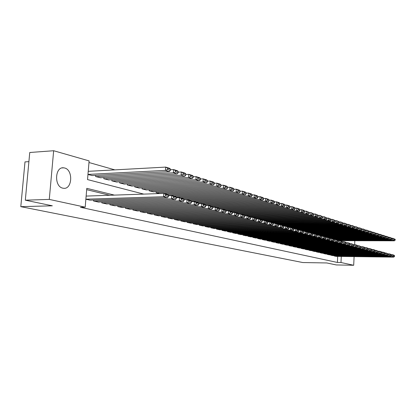 <?xml version="1.0" encoding="UTF-8"?>
<svg xmlns="http://www.w3.org/2000/svg" width="416" height="416" viewBox="0 0 416 416"><rect width="100%" height="100%" fill="white"/><g stroke="black" fill="none" stroke-linecap="round" stroke-linejoin="round"><path stroke-width="0.62" d="M62.821 188.162C53.95 186.628 54.87 166.405 63.726 167.83L64.594 167.991C73.356 169.827 72.353 189.602 63.544 188.282L62.821 188.162M28.902 161.642L24.991 161.897L20.8 206.658L302.786 262.543L326.804 262.959L336.315 264.94L353.694 265.268L340.985 262.517L341.276 256.459M20.8 206.658L52.343 205.811L25.314 200.184L29.754 152.495L53.654 150.732L89.112 160.904L87.532 179.587L143.77 194.111M114.863 169.874L88.977 162.516M334.142 255.632L334.126 255.96L336.164 256.391M330.704 254.836L330.684 255.174L332.758 255.611M327.21 254.036L327.189 254.379L329.295 254.821M323.658 253.214L323.638 253.568L325.78 254.02M320.044 252.387L320.029 252.741L322.202 253.198M316.373 251.54L316.352 251.904L318.568 252.372M312.64 250.682L312.619 251.051L314.87 251.524M308.844 249.803L308.823 250.188L311.111 250.666M304.98 248.914L304.959 249.304L307.289 249.792M301.049 248.009L301.028 248.404L303.399 248.903M297.055 247.088L297.029 247.494L299.442 247.998M292.984 246.152L292.963 246.563L295.412 247.078M288.844 245.196L288.818 245.617L291.314 246.142M284.627 244.223L284.606 244.655L287.144 245.19M280.337 243.235L280.311 243.677L282.901 244.218M275.964 242.226L275.938 242.679L278.574 243.23M271.513 241.202L271.487 241.66L274.17 242.221M266.984 240.157L266.952 240.625L269.688 241.197M262.361 239.091L262.335 239.569L265.117 240.152M257.655 238.004L257.624 238.498L260.463 239.091M252.86 236.902L252.829 237.401L255.72 238.004M247.967 235.773L247.936 236.283L250.884 236.902M242.986 234.619L242.949 235.144L245.96 235.773M237.9 233.449L237.869 233.984L240.932 234.624M232.716 232.248L232.679 232.799L235.81 233.454M227.427 231.031L227.391 231.592L230.578 232.258M222.03 229.783L221.993 230.36L225.248 231.041M216.523 228.509L216.481 229.102L219.804 229.793M210.902 227.209L210.86 227.817L214.25 228.524M205.161 225.883L205.119 226.507L208.582 227.23M199.3 224.531L199.254 225.17L202.795 225.904M193.31 223.148L193.268 223.803L196.877 224.552M187.195 221.733L187.148 222.404L190.84 223.174M180.944 220.288L180.898 220.979L184.668 221.764M174.554 218.806L174.507 219.518L178.36 220.319M168.022 217.298L167.97 218.026L171.917 218.847M161.346 215.748L161.288 216.502L165.324 217.339M154.513 214.167L154.456 214.942L158.579 215.795M147.524 212.55L147.462 213.346L151.684 214.219M140.369 210.891L140.306 211.708L144.628 212.607M133.042 209.196L132.98 210.038L137.405 210.954M125.544 207.454L125.476 208.322L130.005 209.264M117.863 205.676L117.79 206.57L122.434 207.532M109.996 203.845L109.918 204.771L114.676 205.754M101.925 201.973L101.847 202.93L106.725 203.939M93.657 200.054L93.574 201.042L98.571 202.072M87.958 174.522L92.284 175.536M95.722 175.36L95.618 176.561L100.584 177.746M103.932 177.585L103.839 178.745L108.685 179.904M111.946 179.754L111.857 180.877L116.584 182.01M119.766 181.865L119.678 182.957L124.296 184.064M127.4 183.929L127.317 184.99L131.82 186.072M134.852 185.947L134.774 186.971L139.173 188.027M142.132 187.912L142.054 188.911L146.349 189.94M149.24 189.831L149.167 190.798L153.369 191.812M156.192 191.708L156.12 192.65L159.578 193.57M169.603 195.629L169.624 195.333M114.442 195.114L86.793 188.344L85.197 207.173L80.428 207.293L337.402 262.454L337.693 256.412M109.772 195.276L86.679 189.665M85.868 199.28L90.22 200.158M25.314 200.184L49.286 199.404L53.654 150.732M354.827 240.734L354.64 244.748M354.094 256.62L353.694 265.268M337.402 262.454L340.985 262.517M85.197 207.173L49.286 199.404M342.004 241.316L342.035 240.703M85.873 199.191L163.53 196.732L163.774 193.424L86.138 196.082M89.783 200.174L167.539 197.782L163.53 196.732L165.604 195.853L168.407 196.596L168.501 195.281L165.698 194.532L165.604 195.853M165.698 194.532L163.774 193.424L167.778 194.501L168.501 195.281M168.407 196.596L167.539 197.782M87.968 174.413L165.469 170.378L169.452 171.605L91.853 175.557M167.534 169.51L165.469 170.378L165.708 167.102L169.692 168.345L170.414 169.068L167.632 168.194L167.534 169.51L170.316 170.373L170.414 169.068M88.228 171.324L165.708 167.102L167.632 168.194M169.452 171.605L170.316 170.373M93.995 201.136L171.496 198.822L171.73 195.562L168.475 195.666M98.15 202.082L175.401 199.846L171.496 198.822L173.54 197.954L176.27 198.676L176.363 197.382L173.633 196.648L173.54 197.954M173.633 196.648L171.73 195.562L175.635 196.607L176.363 197.382M176.27 198.676L175.401 199.846M102.258 203.024L179.254 200.855L179.483 197.636L176.337 197.735M106.314 203.949L183.056 201.854L179.254 200.855L181.267 200.002L183.924 200.704L184.018 199.425L181.36 198.713L181.267 200.002M181.36 198.713L179.483 197.636L183.279 198.656L184.018 199.425M183.924 200.704L183.056 201.854M110.318 204.864L186.805 202.836L187.028 199.659L183.992 199.748M114.27 205.764L190.507 203.809L186.805 202.836L188.796 201.994L191.386 202.68L191.474 201.417L188.885 200.725L188.796 201.994M188.885 200.725L187.028 199.659L190.731 200.652L191.474 201.417M191.386 202.68L190.507 203.809M118.18 206.658L194.163 204.771L194.381 201.63L191.454 201.713M122.039 207.537L197.772 205.717L194.163 204.771L196.128 203.939L198.65 204.604L198.739 203.356L196.217 202.68L196.128 203.939M196.217 202.68L194.381 201.63L197.99 202.597L198.739 203.356M198.65 204.604L197.772 205.717M96.034 176.67L173.378 172.812L177.258 174.008L100.168 177.767M175.417 171.954L173.378 172.812L173.612 169.577L177.486 170.789L178.22 171.506L175.51 170.659L175.417 171.954L178.126 172.796L178.22 171.506M170.362 169.749L173.612 169.577L175.51 170.659M177.258 174.008L178.126 172.796M104.244 178.854L181.085 175.183L184.86 176.348L108.274 179.925M183.092 174.335L181.085 175.183L181.314 171.99L185.084 173.17L185.822 173.883L183.186 173.056L183.092 174.335L185.734 175.157L185.822 173.883M178.173 172.146L181.314 171.99L183.186 173.056M184.86 176.348L185.734 175.157M112.252 180.981L188.588 177.492L192.265 178.625L116.184 182.026M190.57 176.654L188.588 177.492L188.807 174.34L192.483 175.49L193.227 176.197L190.658 175.391L190.57 176.654L193.138 177.455L193.227 176.197M185.78 174.486L188.807 174.34L190.658 175.391M192.265 178.625L193.138 177.455M120.068 183.061L195.894 179.743L199.482 180.846L123.9 184.08M197.855 178.916L195.894 179.743L196.113 176.628L199.696 177.752L200.444 178.454L197.938 177.668L197.855 178.916L200.361 179.691L200.444 178.454M193.19 176.764L196.113 176.628L197.938 177.668M199.482 180.846L200.361 179.691M125.856 208.411L201.339 206.653L201.547 203.554L198.718 203.627M129.626 209.269L204.854 207.574L201.339 206.653L203.273 205.832L205.733 206.482L205.816 205.244L203.362 204.589L203.273 205.832M203.362 204.589L201.547 203.554L205.062 204.495L205.816 205.244M205.733 206.482L204.854 207.574M127.691 185.089L203.024 181.938L206.518 183.009L131.44 186.087M204.953 181.116L203.024 181.938L203.232 178.859L206.726 179.951L207.48 180.648L205.036 179.889L204.953 181.116L207.397 181.875L207.48 180.648M200.408 178.984L203.232 178.859L205.036 179.889M206.518 183.009L207.397 181.875M133.349 210.122L208.328 208.489L208.536 205.426L205.8 205.494M137.03 210.959L211.76 209.388L208.328 208.489L210.241 207.672L212.638 208.312L212.722 207.09L210.324 206.45L210.241 207.672M210.324 206.45L208.536 205.426L211.962 206.346L212.722 207.09M212.638 208.312L211.76 209.388M135.143 187.07L209.971 184.075L213.377 185.12L138.798 188.042M211.874 183.264L209.971 184.075L210.174 181.033L213.58 182.099L214.339 182.796L211.957 182.052L211.874 183.264L214.256 184.007L214.339 182.796M207.444 181.147L210.174 181.033L211.957 182.052M213.377 185.12L214.256 184.007M140.665 211.791L215.15 210.278L215.348 207.251L212.706 207.314M144.264 212.612L218.494 211.156L215.15 210.278L217.038 209.472L219.378 210.096L219.456 208.889L217.116 208.265L217.038 209.472M217.116 208.265L215.348 207.251L218.691 208.151L219.456 208.889M219.378 210.096L218.494 211.156M142.412 189.004L216.741 186.16L220.069 187.179L145.99 189.956M218.629 185.359L216.741 186.16L216.944 183.154L220.267 184.194L221.031 184.886L218.707 184.158L218.629 185.359L220.948 186.082L221.031 184.886M214.308 183.264L216.944 183.154L218.707 184.158M220.069 187.179L220.948 186.082M147.815 213.424L221.801 212.02L221.993 209.035L219.44 209.087M151.33 214.224L225.066 212.878L221.801 212.02L223.668 211.229L225.945 211.832L226.023 210.642L223.74 210.033L223.668 211.229M223.74 210.033L221.993 209.035L225.259 209.908L226.023 210.642M225.945 211.832L225.066 212.878M149.521 190.892L223.356 188.193L226.6 189.192L153.01 191.823M225.212 187.403L223.356 188.193L223.548 185.224L226.788 186.243L227.557 186.924L225.29 186.217L225.212 187.403L227.479 188.11L227.557 186.924M221 185.323L223.548 185.224L225.29 186.217M226.6 189.192L227.479 188.11M154.799 215.02L228.29 213.725L228.478 210.772L226.013 210.824M158.231 215.8L231.478 214.562L228.29 213.725L230.131 212.94L232.362 213.533L232.435 212.358L230.209 211.76L230.131 212.94M230.209 211.76L228.478 210.772L231.665 211.624L232.435 212.358M232.362 213.533L231.478 214.562M156.463 192.743L229.804 190.18L232.97 191.152L164.07 193.508M231.639 189.4L229.804 190.18L229.991 187.247L233.158 188.235L233.927 188.916L231.717 188.224L231.639 189.4L233.854 190.086L233.927 188.916M227.531 187.335L229.991 187.247L231.717 188.224M232.97 191.152L233.854 190.086M161.626 216.575L234.624 215.389L234.811 212.472L232.424 212.514M164.986 217.344L237.739 216.206L234.624 215.389L236.444 214.614L238.618 215.192L238.69 214.027L236.517 213.444L236.444 214.614M236.517 213.444L234.811 212.472L237.921 213.304L238.69 214.027M238.618 215.192L237.739 216.206M167.43 194.407L236.101 192.114L239.195 193.066L168.496 195.369M237.916 191.344L236.101 192.114L236.283 189.218L239.372 190.185L240.146 190.861L237.988 190.185L237.916 191.344L240.074 192.015L240.146 190.861M233.901 189.301L236.283 189.218L237.988 190.185M239.195 193.066L240.074 192.015M168.303 218.104L240.812 217.012L240.989 214.126L238.685 214.167M171.584 218.852L243.849 217.807L240.812 217.012L242.611 216.247L244.733 216.809L244.806 215.66L242.679 215.093L242.611 216.247M242.679 215.093L240.989 214.126L244.026 214.942L244.806 215.66M244.733 216.809L243.849 217.807M174.044 196.18L242.247 194.007L245.268 194.938L176.088 197.085M244.041 193.248L242.247 194.007L242.429 191.142L245.445 192.088L246.22 192.759L244.114 192.098L244.041 193.248L246.152 193.903L246.22 192.759M240.126 191.22L242.429 191.142L244.114 192.098M245.268 194.938L246.152 193.903M174.829 219.591L246.854 218.598L247.026 215.743L244.795 215.779M178.038 220.324L249.818 219.372L246.854 218.598L248.628 217.838L250.702 218.39L250.775 217.256L248.7 216.7L248.628 217.838M248.7 216.7L247.026 215.743L249.995 216.538L250.775 217.256M250.702 218.39L249.818 219.372M180.508 197.912L248.253 195.853L251.207 196.763L183.394 198.77M250.026 195.104L248.253 195.853L248.43 193.024L251.378 193.944L252.153 194.615L250.094 193.97L250.026 195.104L252.086 195.744L252.153 194.615M246.199 193.097L248.43 193.024L250.094 193.97M251.207 196.763L252.086 195.744M183.997 199.69L254.119 197.662L257.005 198.546L189.935 200.439M255.871 196.919L254.119 197.662L254.29 194.86L257.171 195.764L257.951 196.425L255.939 195.796L255.871 196.919L257.884 197.543L257.951 196.425M252.138 194.927L254.29 194.86L255.939 195.796M257.005 198.546L257.884 197.543M191.37 201.308L259.854 199.425L262.673 200.294L196.056 202.082M261.586 198.692L259.854 199.425L260.021 196.654L262.839 197.538L263.619 198.198L261.654 197.584L261.586 198.692L263.552 199.3L263.619 198.198M257.936 196.716L260.021 196.654L261.654 197.584M262.673 200.294L263.552 199.3M181.21 221.047L252.756 220.147L252.928 217.329L250.765 217.36M184.35 221.764L255.653 220.906L252.756 220.147L254.509 219.398L256.537 219.934L256.604 218.811L254.576 218.27L254.509 219.398M254.576 218.27L252.928 217.329L255.824 218.104L256.604 218.811M256.537 219.934L255.653 220.906M187.455 222.477L258.523 221.66L258.69 218.873L256.599 218.899M190.528 223.179L261.357 222.404L258.523 221.66L260.255 220.922L262.236 221.442L262.304 220.334L260.322 219.804L260.255 220.922M260.322 219.804L258.69 218.873L261.524 219.632L262.304 220.334M262.236 221.442L261.357 222.404M193.57 223.87L264.16 223.137L264.321 220.381L262.298 220.407M196.576 224.557L266.932 223.865L264.16 223.137L265.876 222.409L267.81 222.919L267.873 221.822L265.938 221.307L265.876 222.409M265.938 221.307L264.321 220.381L267.093 221.125L267.873 221.822L330.413 221.135L328.312 220.49L328.432 218.093L331.313 219.357L329.852 218.899L329.8 219.856L331.266 220.314L331.313 219.357M267.81 222.919L266.932 223.865M198.292 202.909L265.46 201.152L268.216 201.999L202.046 203.684M267.171 200.424L265.46 201.152L265.621 198.411L268.377 199.274L269.157 199.93L267.233 199.326L267.171 200.424L269.095 201.022L269.157 199.93M263.604 198.468L265.621 198.411L267.233 199.326M268.216 201.999L269.095 201.022M199.55 225.238L269.672 224.583L269.828 221.858L267.873 221.879M202.493 225.909L272.381 225.295L269.672 224.583L271.367 223.86L273.26 224.364L273.322 223.278L271.43 222.773L271.367 223.86M271.43 222.773L269.828 221.858L272.537 222.586L273.322 223.278M273.26 224.364L272.381 225.295M204.989 204.474L270.941 202.836L273.634 203.663L205.811 205.306M272.631 202.119L270.941 202.836L271.097 200.127L273.79 200.97L274.576 201.62L272.693 201.032L272.631 202.119L274.513 202.701L274.576 201.62M269.142 200.179L271.097 200.127L272.693 201.032M273.634 203.663L274.513 202.701M205.41 226.574L275.059 225.997L275.215 223.304L273.322 223.319M208.291 227.23L277.711 226.694L275.059 225.997L276.739 225.285L278.59 225.774L278.652 224.697L276.801 224.203L276.739 225.285M276.801 224.203L275.215 223.304L277.862 224.011L278.652 224.697M278.59 225.774L277.711 226.694M210.792 206.029L276.297 204.485L278.933 205.296L212.451 206.825M277.971 203.772L276.297 204.485L276.453 201.807L279.089 202.628L279.874 203.278L278.034 202.701L277.971 203.772L279.812 204.344L279.874 203.278M274.56 201.854L276.453 201.807L278.034 202.701M278.933 205.296L279.812 204.344M211.141 227.885L280.332 227.38L280.483 224.713L278.647 224.734M213.964 228.53L282.927 228.062L280.332 227.38L281.991 226.673L283.8 227.157L283.863 226.091L282.053 225.607L281.991 226.673M282.053 225.607L280.483 224.713L283.072 225.41L283.863 226.091M283.8 227.157L282.927 228.062M216.471 207.553L281.544 206.097L284.123 206.892L218.858 208.312M283.197 205.395L281.544 206.097L281.694 203.445L284.268 204.256L285.059 204.896L283.254 204.334L283.197 205.395L284.996 205.956L285.059 204.896M279.859 203.492L281.694 203.445L283.254 204.334M284.123 206.892L284.996 205.956M216.762 229.164L285.49 228.738L285.636 226.096L283.863 226.112M219.528 229.798L288.028 229.403L285.49 228.738L287.128 228.036L288.902 228.504L288.964 227.453L287.191 226.98L287.128 228.036M287.191 226.98L285.636 226.096L288.174 226.777L288.964 227.453L290.685 227.448L293.166 228.114L293.956 228.79L292.219 228.322L292.162 229.367L293.899 229.83L293.956 228.79M288.902 228.504L288.028 229.403M222.035 209.045L286.671 207.678L289.198 208.452L224.775 209.778M288.309 206.981L286.671 207.678L286.816 205.052L289.344 205.842L290.129 206.482L288.366 205.93L288.309 206.981L290.072 207.527L290.129 206.482M285.043 205.093L286.816 205.052L288.366 205.93M289.198 208.452L290.072 207.527M222.264 230.422L290.54 230.058L290.685 227.448L292.219 228.322M224.973 231.041L293.02 230.714L290.54 230.058L292.162 229.367M293.899 229.83L293.02 230.714M225.914 210.538L291.694 209.222L294.164 209.981L230.168 211.224M293.311 208.536L291.694 209.222L291.834 206.627L294.304 207.402L295.095 208.036L293.368 207.496L293.311 208.536L295.038 209.071L295.095 208.036M290.118 206.664L291.834 206.627L293.368 207.496M294.164 209.981L295.038 209.071M227.656 231.655L295.48 231.358L295.62 228.774L293.951 228.784M230.313 232.258L297.913 231.993L295.48 231.358L297.086 230.672L298.787 231.124L298.839 230.09L297.144 229.637L297.086 230.672M297.144 229.637L295.62 228.774L298.054 229.424L298.839 230.09M298.787 231.124L297.913 231.993M232.008 211.952L296.608 210.735L299.026 211.479L235.456 212.644M298.21 210.054L296.608 210.735L296.748 208.166L299.166 208.926L299.952 209.555L298.262 209.024L298.21 210.054L299.9 210.579L299.952 209.555M295.084 208.198L296.748 208.166L298.262 209.024M299.026 211.479L299.9 210.579M232.944 232.861L300.321 232.627L300.456 230.069L298.823 230.079M235.544 233.454L302.697 233.251L300.321 232.627L301.907 231.951L303.571 232.388L303.623 231.369L301.964 230.927L301.907 231.951M301.964 230.927L300.456 230.069L302.838 230.708L303.623 231.369M303.571 232.388L302.697 233.251M237.962 213.34L301.418 212.217L303.789 212.945L238.69 214.068M303.004 211.541L301.418 212.217L301.558 209.674L303.924 210.413L304.715 211.042L303.056 210.522L303.004 211.541L304.658 212.056L304.715 211.042M299.946 209.706L301.558 209.674L303.056 210.522M303.789 212.945L304.658 212.056M238.124 234.042L305.058 233.87L305.193 231.338L303.597 231.343M240.677 234.624L307.388 234.484L305.058 233.87L306.628 233.199L308.256 233.631L308.313 232.622L306.68 232.185L306.628 233.199M306.68 232.185L305.193 231.338L307.523 231.962L308.313 232.622M308.256 233.631L307.388 234.484M243.204 235.201L309.696 235.087L309.832 232.58L308.272 232.586M245.705 235.773L311.984 235.69L309.696 235.087L311.251 234.426L312.848 234.848L312.9 233.849L311.303 233.423L311.251 234.426M311.303 233.423L309.832 232.58L312.114 233.194L312.9 233.849M312.848 234.848L311.984 235.69M248.186 236.34L314.246 236.283L314.371 233.797L312.848 233.802M250.64 236.902L316.482 236.87L314.246 236.283L315.786 235.622L317.346 236.038L317.398 235.05L315.832 234.629L315.786 235.622M315.832 234.629L314.371 233.797L316.612 234.4L317.398 235.05M317.346 236.038L316.482 236.87M243.194 214.718L306.134 213.668L308.454 214.38L244.54 215.415M307.7 212.997L306.134 213.668L306.27 211.151L309.374 212.498L307.752 211.994L307.7 212.997L309.322 213.502L309.374 212.498M304.704 211.177L306.27 211.151L307.752 211.994M308.454 214.38L309.322 213.502M248.222 216.065L310.752 215.088L313.024 215.784L250.208 216.736M312.302 214.427L310.752 215.088L310.882 212.597L313.94 213.928L312.354 213.429L312.302 214.427L313.888 214.921L313.94 213.928M309.369 212.623L310.882 212.597L312.354 213.429M313.024 215.784L313.888 214.921M253.157 217.386L315.276 216.481L317.502 217.162L255.585 218.041M316.81 215.826L315.276 216.481L315.401 214.011L318.417 215.327L316.862 214.838L316.81 215.826L318.365 216.31L318.417 215.327M313.934 214.037L315.401 214.011L316.862 214.838M317.502 217.162L318.365 216.31M253.068 237.458L318.698 237.453L318.828 234.993L317.335 234.998M255.476 238.004L320.897 238.025L318.698 237.453L320.221 236.798L321.755 237.203L321.807 236.226L320.273 235.815L320.221 236.798M320.273 235.815L318.828 234.993L321.022 235.581L321.807 236.226M321.755 237.203L320.897 238.025M256.49 218.707L319.706 217.844L321.89 218.514L260.38 219.326M321.225 217.194L319.706 217.844L319.831 215.4L322.8 216.694L321.277 216.216L321.225 217.194L322.754 217.667L322.8 216.694M318.412 215.42L319.831 215.4L321.277 216.216M321.89 218.514L322.754 217.667M257.863 238.55L323.066 238.597L323.19 236.163L321.729 236.163M260.229 239.091L325.218 239.158L323.066 238.597L324.574 237.952L326.076 238.352L326.128 237.38L324.626 236.98L324.574 237.952M324.626 236.98L323.19 236.163L325.343 236.74L326.128 237.38M326.076 238.352L325.218 239.158M261.898 219.97L324.054 219.18L326.191 219.84L265.08 220.584M325.556 218.54L324.054 219.18L324.173 216.762L327.101 218.036L325.603 217.573L325.556 218.54L327.054 219.003L327.101 218.036M322.795 216.783L324.173 216.762L325.603 217.573M326.191 219.84L327.054 219.003M262.569 239.626L327.35 239.72L327.47 237.312L326.04 237.312M264.888 240.152L329.456 240.271L327.35 239.72L328.843 239.08L330.314 239.47L330.361 238.514L328.89 238.118L328.843 239.08M328.89 238.118L327.47 237.312L329.576 237.874L330.361 238.514M330.314 239.47L329.456 240.271M267.186 221.208L328.312 220.49L329.8 219.856M327.096 218.114L328.432 218.093L329.852 218.899M330.413 221.135L331.266 220.314M267.181 240.677L331.547 240.822L331.666 238.436L330.268 238.436M269.459 241.197L333.616 241.363L331.547 240.822L333.024 240.188L334.469 240.573L334.516 239.621L333.07 239.236L333.024 240.188M333.07 239.236L331.666 238.436L333.731 238.992L334.516 239.621M334.469 240.573L333.616 241.363M271.97 222.43L332.488 221.775L334.547 222.409L273.062 223.049M333.965 221.146L332.488 221.775L332.608 219.404L335.447 220.646L334.012 220.199L333.965 221.146L335.4 221.593L335.447 220.646M331.313 219.419L332.608 219.404L334.012 220.199M334.547 222.409L335.4 221.593M271.71 241.712L335.665 241.904L335.78 239.538L334.412 239.538M273.946 242.221L337.693 242.434L335.665 241.904L337.126 241.275L338.546 241.649L338.588 240.708L337.173 240.328L337.126 241.275M337.173 240.328L335.78 239.538L337.808 240.084L338.588 240.708M338.546 241.649L337.693 242.434M276.162 242.726L339.7 242.96L339.815 240.62L338.473 240.62M278.356 243.23L341.692 243.485L339.7 242.96L341.151 242.341L342.54 242.71L342.586 241.774L341.198 241.405L341.151 242.341M341.198 241.405L339.815 240.62L341.806 241.155L342.586 241.774M342.54 242.71L341.692 243.485M280.53 243.724L343.663 244L343.772 241.68L342.462 241.68M282.682 244.218L345.618 244.514L343.663 244L345.098 243.386L346.46 243.75L346.507 242.824L345.145 242.46L345.098 243.386M345.145 242.46L343.772 241.68L345.727 242.206L346.507 242.824M346.46 243.75L345.618 244.514M276.458 223.636L336.586 223.038L338.603 223.657L278.117 224.234M338.047 222.414L336.586 223.038L336.7 220.688L339.503 221.915L338.094 221.473L338.047 222.414L339.456 222.851L339.503 221.915M335.447 220.704L336.7 220.688L338.094 221.473M338.603 223.657L339.456 222.851M280.862 224.817L340.605 224.276L342.586 224.884L283.036 225.399M342.051 223.657L340.605 224.276L340.72 221.946L343.481 223.158L342.098 222.726L342.051 223.657L343.434 224.089L343.481 223.158M339.503 221.957L340.72 221.946L342.098 222.726M342.586 224.884L343.434 224.089M283.743 225.987L344.547 225.488L346.492 226.086L287.321 226.548M345.982 224.874L344.547 225.488L344.661 223.179L347.381 224.38L346.024 223.954L345.982 224.874L347.339 225.295L347.381 224.38M343.476 223.194L344.661 223.179L346.024 223.954M346.492 226.086L347.339 225.295M284.814 244.702L347.552 245.019L347.662 242.726L346.372 242.72M286.931 245.185L349.466 245.523L347.552 245.019L348.972 244.416L350.314 244.769L350.355 243.849L349.014 243.495L348.972 244.416M349.014 243.495L347.662 242.726L349.575 243.235L350.355 243.849M350.314 244.769L349.466 245.523M288.574 227.12L348.416 226.678L350.324 227.266L291.528 227.677M349.835 226.075L348.416 226.678L348.525 224.39L351.213 225.576L349.877 225.16L349.835 226.075L351.166 226.486L351.213 225.576M347.381 224.401L348.525 224.39L349.877 225.16M350.324 227.266L351.166 226.486M289.026 245.664L351.364 246.022L351.473 243.745L350.215 243.74M291.106 246.142L353.246 246.516L351.364 246.022L352.773 245.419L354.089 245.768L354.13 244.858L352.815 244.509L352.773 245.419M352.815 244.509L351.473 243.745L354.13 244.858M354.089 245.768L353.246 246.516M293.306 228.233L352.217 227.848L354.089 228.426L295.667 228.784M353.621 227.245L352.217 227.848L352.321 225.581L354.968 226.751L353.662 226.34L353.621 227.245L354.926 227.651L354.968 226.751L356.044 226.751L358.66 227.9L357.375 227.5L357.334 228.4L358.618 228.8L358.66 227.9L359.705 227.895L362.284 229.034L361.02 228.639L360.984 229.533L362.242 229.923L362.284 229.034L363.298 229.024L365.841 230.147L364.603 229.762L364.562 230.641L365.799 231.026L365.841 230.147M351.208 225.592L352.321 225.581L353.662 226.34M354.089 228.426L354.926 227.651M293.166 246.61L355.113 247.005L355.217 244.748L353.98 244.743M295.209 247.078L356.959 247.489L355.113 247.005L356.507 246.407L357.796 246.75L357.838 245.851L356.548 245.508L356.507 246.407M356.548 245.508L355.217 244.748L357.063 245.242L357.838 245.851M357.796 246.75L356.959 247.489M297.705 229.33L355.945 228.992L357.781 229.559L298.589 229.882M357.334 228.4L355.945 228.992L356.044 226.751L357.375 227.5M357.781 229.559L358.618 228.8M297.232 247.541L358.79 247.972L358.888 245.736L357.682 245.726M299.239 247.998L360.599 248.446L358.79 247.972L360.168 247.38L361.436 247.712L361.478 246.823L360.209 246.485L360.168 247.38M360.209 246.485L358.888 245.736L361.478 246.823M361.436 247.712L360.599 248.446M301.73 230.412L359.601 230.121L361.405 230.677L303.118 230.948M360.984 229.533L359.601 230.121L359.705 227.895L361.02 228.639M361.405 230.677L362.242 229.923M301.226 248.451L362.398 248.919L362.497 246.704L361.312 246.693M303.202 248.903L364.177 249.387L362.398 248.919L363.766 248.331L365.014 248.659L365.05 247.775L363.808 247.442L363.766 248.331M363.808 247.442L362.497 246.704L364.276 247.177L365.05 247.775M365.014 248.659L364.177 249.387M305.687 231.473L363.194 231.228L364.967 231.774L307.559 231.993M364.562 230.641L363.194 231.228L363.298 229.024L364.603 229.762M364.967 231.774L365.799 231.026M305.157 249.345L365.945 249.85L366.044 247.65L364.879 247.645M307.091 249.792L367.692 250.307L365.945 249.85L367.302 249.267L368.524 249.59L368.56 248.716L367.338 248.388L367.302 249.267M367.338 248.388L366.044 247.65L367.791 248.118L368.56 248.716M368.524 249.59L367.692 250.307M308.188 232.518L366.725 232.31L368.467 232.851L311.496 233.028M368.082 231.733L366.725 232.31L366.824 230.126L369.335 231.239L368.118 230.859L368.082 231.733L369.299 232.112L369.335 231.239M365.82 230.131L366.824 230.126L368.118 230.859M368.467 232.851L369.299 232.112M309.015 250.229L369.424 250.76L369.522 248.586L368.384 248.576M310.918 250.666L371.145 251.212L369.424 250.76L370.77 250.188L371.972 250.505L372.008 249.636L370.812 249.314L370.77 250.188M370.812 249.314L369.522 248.586L371.238 249.044L372.008 249.636M371.972 250.505L371.145 251.212M312.53 233.542L370.193 233.381L371.904 233.906L315.286 234.047M371.535 232.804L370.193 233.381L370.287 231.213L372.767 232.31L371.571 231.941L371.535 232.804L372.731 233.178L372.767 232.31M369.304 231.218L370.287 231.213L371.571 231.941M371.904 233.906L372.731 233.178M312.811 251.098L372.845 251.659L372.944 249.501L371.821 249.491M314.683 251.524L374.535 252.101L372.845 251.659L374.182 251.087L375.362 251.399L375.398 250.541L374.218 250.224L374.182 251.087M374.218 250.224L372.944 249.501L374.629 249.954L375.398 250.541M375.362 251.399L374.535 252.101M316.789 234.546L373.599 234.426L375.279 234.946L319.01 235.045M374.93 233.86L373.599 234.426L373.693 232.279L376.142 233.366L374.967 233.002L374.93 233.86L376.106 234.224L376.142 233.366M372.726 232.284L373.693 232.279L374.967 233.002M375.279 234.946L376.106 234.224M316.54 251.945L376.21 252.543L376.303 250.401L375.206 250.39M318.38 252.366L377.868 252.975L376.21 252.543L377.53 251.976L378.69 252.283L378.726 251.43L377.567 251.118L377.53 251.976M377.567 251.118L376.303 250.401L378.726 251.43M378.69 252.283L377.868 252.975M320.85 235.534L376.948 235.456L378.596 235.966L321.563 236.028M378.264 234.894L376.948 235.456L377.036 233.329L379.454 234.4L378.3 234.042L378.264 234.894L379.418 235.253L379.454 234.4M376.09 233.329L377.036 233.329L378.3 234.042M378.596 235.966L379.418 235.253M320.211 252.782L379.512 253.406L379.605 251.285L378.524 251.28M322.02 253.198L381.144 253.838L379.512 253.406L380.822 252.85L381.961 253.152L381.997 252.304L380.858 251.997L380.822 252.85M380.858 251.997L379.605 251.285L381.233 251.722L381.997 252.304M381.961 253.152L381.144 253.838M324.485 236.512L380.234 236.47L381.862 236.969L325.65 236.99M381.545 235.908L380.234 236.47L380.328 234.359L382.715 235.42L381.581 235.066L381.545 235.908L382.678 236.262L382.715 235.42M379.397 234.359L380.328 234.359L381.581 235.066M381.862 236.969L382.678 236.262M323.82 253.609L382.762 254.259L382.85 252.158L381.789 252.148M325.598 254.015L384.363 254.68L382.762 254.259L384.056 253.703L385.18 253.999L385.211 253.162L384.093 252.86L384.056 253.703M384.093 252.86L382.85 252.158L384.452 252.585L385.211 253.162M385.18 253.999L384.363 254.68M328.058 237.468L383.469 237.463L385.065 237.957L329.659 237.942M384.764 236.912L383.469 237.463L383.557 235.373L385.913 236.423L384.8 236.075L384.764 236.912L385.882 237.255L385.913 236.423M382.647 235.373L383.557 235.373L384.8 236.075M385.065 237.957L385.882 237.255M327.366 254.42L385.949 255.096L386.038 253.011L385.003 253.001M329.118 254.821L387.525 255.512L385.949 255.096L387.239 254.545L388.341 254.836L388.372 254.004L387.275 253.713L387.239 254.545M387.275 253.713L386.038 253.011L388.372 254.004M388.341 254.836L387.525 255.512M330.236 238.41L386.646 238.441L388.216 238.924L333.31 238.878M387.93 237.895L386.646 238.441L386.734 236.366L389.064 237.406L387.967 237.063L387.93 237.895L389.028 238.233L389.064 237.406M385.84 236.366L386.734 236.366L387.967 237.063M388.216 238.924L389.028 238.233M330.86 255.216L389.09 255.923L389.173 253.854L388.154 253.843M332.582 255.611L390.64 256.329L389.09 255.923L390.364 255.377L391.446 255.663L391.482 254.836L390.4 254.545L390.364 255.377M390.4 254.545L389.173 253.854L390.723 254.27L391.482 254.836M391.446 255.663L390.64 256.329M334.162 239.335L389.771 239.403L391.316 239.881L336.742 239.798M391.045 238.857L389.771 239.403L389.86 237.344L392.158 238.373L391.082 238.035L391.045 238.857L392.122 239.195L392.158 238.373M388.981 237.344L389.86 237.344L391.082 238.035M391.316 239.881L392.122 239.195M334.292 256.001L392.174 256.729L392.257 254.68L391.258 254.67M335.993 256.386L393.697 257.13L392.174 256.729L393.442 256.188L394.503 256.469L394.54 255.653L393.474 255.367L393.442 256.188M393.474 255.367L392.257 254.68L393.78 255.086L394.54 255.653M394.503 256.469L393.697 257.13M338.016 240.25L392.844 240.349L394.363 240.817L340.116 240.703M394.108 239.808L392.844 240.349L392.928 238.306L395.2 239.325L394.139 238.992L394.108 239.808L395.169 240.136L395.2 239.325M392.064 238.306L392.928 238.306L394.139 238.992M394.363 240.817L395.169 240.136M63.726 167.83L62.145 167.924"/></g></svg>

